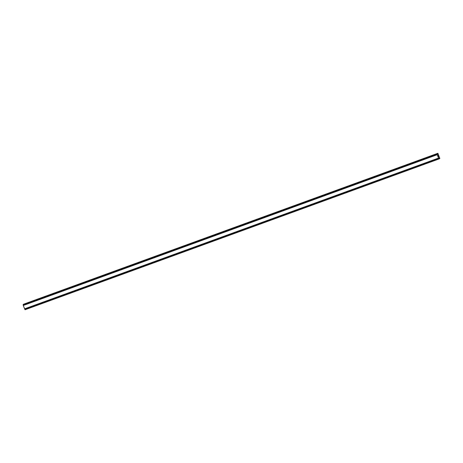 <?xml version="1.0" encoding="UTF-8"?>
<svg xmlns="http://www.w3.org/2000/svg" width="463" height="463" viewBox="0 0 463 463"><rect width="100%" height="100%" fill="white"/><g stroke="black" fill="none" stroke-linecap="round" stroke-linejoin="round"><path stroke-width="0.69" d="M438.478 156.807L438.49 156.511M438.583 156.76L438.316 156.355M438.71 156.772L438.519 156.262M438.212 155.99L438.044 155.47M438.351 155.846L438.172 155.365L438.206 155.927M438.195 155.933L438.067 155.533M438.409 155.962L438.183 155.36M438.785 158.624L437.17 154.723L437.06 153.658L437.824 154.411L437.888 153.282L439.827 158.381L439.676 158.659L438.97 157.877L439.022 158.954L438.785 158.624L24.875 309.382L25.112 309.718L439.022 158.954M437.13 153.623L23.219 304.388L23.26 305.482L24.875 309.382M437.888 153.282L23.81 304.174M437.714 153.363L23.804 304.127M437.06 153.658L23.15 304.423M437.107 154.075L23.196 304.839M437.159 154.578L23.248 305.343M437.17 154.723L23.26 305.482M438.426 158.114L24.516 308.873M438.507 158.219L24.597 308.983L438.507 158.219M439.676 158.659L439.086 158.873"/></g></svg>
